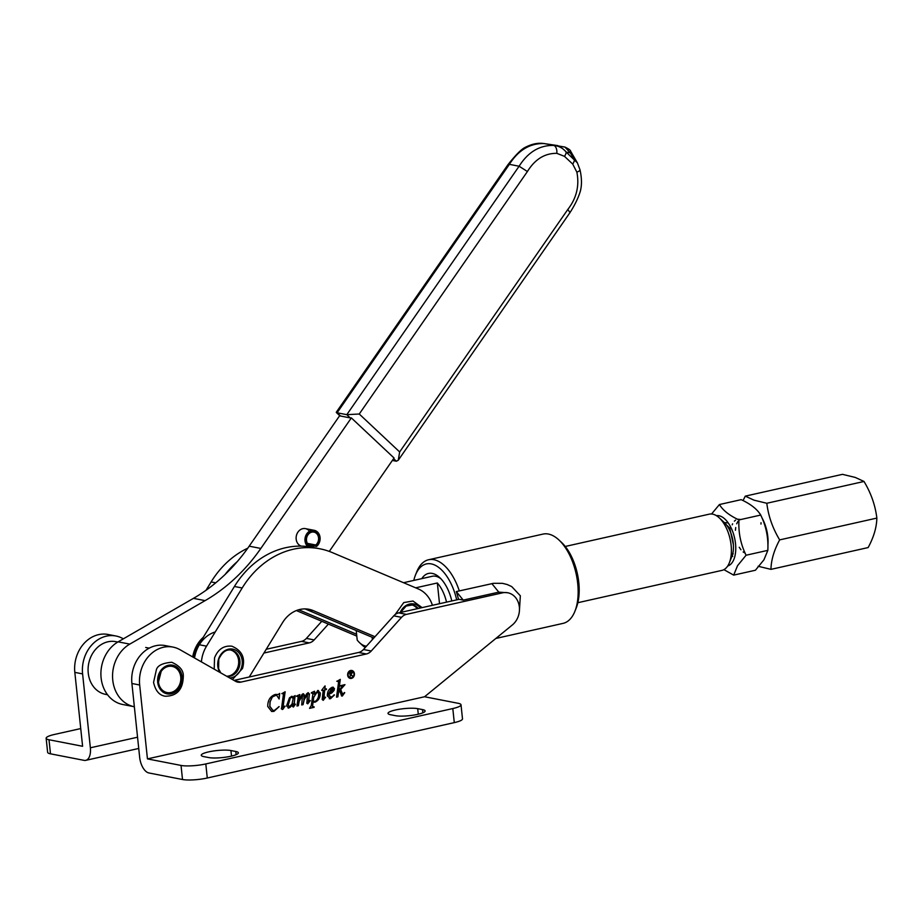 <?xml version="1.0" encoding="UTF-8"?>
<svg xmlns="http://www.w3.org/2000/svg" width="923" height="923" viewBox="0 0 923 923"><rect width="100%" height="100%" fill="white"/><g stroke="black" fill="none" stroke-linecap="round" stroke-linejoin="round"><path stroke-width="1.38" d="M301.302 546.128A9.011 7.522 -79 0 1 298.74 544.616A9.011 7.522 -79 0 1 296.941 533.944A9.011 7.522 -79 0 1 305.421 528.625A9.011 7.522 -79 0 1 308.663 530.31M556.834 153.345A7.211 3.934 -86.9 0 0 553.638 145.43C558.75 145.857 562.926 148.084 566.168 152.087L577.371 162.84L570.587 151.164C570.726 150.345 568.845 148.984 564.957 147.069L543.924 143.55C529.906 143.238 518.391 150.172 509.381 164.34L508.031 164.571L336.307 412.212L337.103 412.789L346.806 414.669L519.095 166.232C528.06 152.087 539.574 145.153 553.638 145.43L564.957 147.069L570.31 152.86L566.168 152.087A7.211 3.496 133.2 0 1 564.495 156.356L556.834 153.345C544.812 153.183 535.005 159.241 527.414 171.516L519.095 166.232L509.381 164.34L337.103 412.789L340.541 416.019L350.255 417.911L346.806 414.669L359.255 414.012L399.659 451.947L398.263 460.242L396.394 461.223L393.625 458.616M340.541 416.019A7.211 3.496 133.2 0 1 339.699 415.65L249.187 546.174A180.135 150.564 101 0 1 193.449 598.358L118.132 641.843A33.505 28.002 -79 0 0 100.999 676.674A33.505 28.002 -79 0 0 122.724 704.491L134.354 706.753A33.505 28.002 -79 0 1 112.652 678.936A33.505 28.002 -79 0 1 129.785 644.116L205.102 600.631A180.135 150.564 101 0 0 260.828 548.447L351.351 417.911L394.052 458.004L329.28 551.4M351.351 417.911A7.211 3.496 133.2 0 1 350.255 417.911M392.356 460.439L396.394 461.223M576.863 172.151A7.211 1.846 167.2 0 0 580.002 169.786L580.002 169.786C581.859 178.162 581.94 185.396 580.255 191.499C578.19 198.122 574.775 205.148 569.999 212.578L567.818 209.452C576.529 198.226 579.54 185.788 576.863 172.151L572.71 164.075L564.495 156.356M572.71 164.075A7.211 3.496 133.2 0 0 574.383 159.806L570.31 152.86L570.587 151.164M544.535 143.573L543.924 143.55A7.211 3.934 93.1 0 0 543.635 143.503L557.78 145.603M577.371 162.84L580.002 169.786M543.312 143.515A7.211 3.934 93.1 0 1 543.635 143.503C537.844 142.684 531.613 144.011 524.933 147.507C520.48 149.768 514.088 156.956 508.054 164.548M313.035 546.266L313.359 546.854A7.742 6.473 -79 0 1 306.655 542.205A7.742 6.473 -79 0 1 310.716 532.133A7.742 6.473 -79 0 1 319 536.263A7.742 6.473 -79 0 1 316.277 545.481L315.747 544.985A7.211 6.023 101 0 0 318.285 536.413A7.211 6.023 101 0 0 313.912 532.11A7.211 6.023 101 0 0 308.028 534.74A7.211 6.023 101 0 0 306.794 541.939A7.211 6.023 101 0 0 311.155 546.254A7.211 6.023 101 0 0 313.035 546.266L309.413 545.562M309.597 547.651A9.011 7.522 -79 0 1 305.351 542.632A9.011 7.522 -79 0 1 306.909 533.632A9.011 7.522 -79 0 1 314.258 530.333A9.011 7.522 -79 0 1 319.716 535.721A9.011 7.522 -79 0 1 316.554 546.439L316.601 546.058A8.469 7.072 101 0 0 319.577 535.986A8.469 7.072 101 0 0 310.52 531.463A8.469 7.072 101 0 0 306.078 542.482A8.469 7.072 101 0 0 313.405 547.558L313.243 547.87M308.536 544.882L316.554 546.439M307.371 543.359L315.747 544.985M313.359 546.854L313.405 547.558M316.601 546.058L316.277 545.481M229.677 677.955A14.595 12.195 101 0 0 241.422 667.871A14.595 12.195 101 0 0 234.523 649.63A14.595 12.195 101 0 0 218.566 659.034A14.595 12.195 101 0 0 219.778 672.325M230.669 650.034A13.326 11.145 -79 0 1 237.903 667.006A13.326 11.145 -79 0 1 226.631 676.213M193.98 657.661A30.621 25.59 -79 0 1 198.768 644.646L234.419 586.474A90.073 75.282 -79 0 1 307.878 546.612M373.838 637.989L305.467 609.088A30.621 25.59 101 0 0 305.005 608.892M201.41 661.883A30.621 25.59 -79 0 1 206.533 646.158L242.184 587.986A90.073 75.282 -79 0 1 319.82 548.781A90.073 75.282 -79 0 1 332.384 552.623L418.327 588.955A30.621 25.59 -79 0 1 432.426 605.303M374.992 636.708L313.232 610.599A30.621 25.59 101 0 0 308.963 609.295A30.621 25.59 101 0 0 282.565 622.621L249.245 676.986M727.716 565.984A25.798 13.303 -102.6 0 0 732.631 561.888A25.798 13.303 -102.6 0 0 733.024 532.525A25.798 13.303 -102.6 0 0 716.433 515.669M723.909 569.653L733.67 575.121L737.546 565.695L746.072 555.231C740.65 544.189 738.273 532.421 738.965 519.937L760.714 515.057C766.136 526.11 768.513 537.878 767.832 550.362L763.956 559.776L755.418 570.241L733.67 575.121M738.965 519.937C729.412 515.507 722.894 510.361 719.432 504.535L741.181 499.655C750.734 504.085 757.252 509.231 760.714 515.057M722.248 520.63L729.77 528.175L733.393 544.766M746.072 555.231L767.832 550.362M719.432 504.535L711.552 513.996M770.959 569.364L868.139 547.57C873.746 537.209 876.642 527.379 876.85 518.091C875.316 505.366 871.035 493.159 864.009 481.471L855.298 477.445L842.457 474.341L745.276 496.136L753.987 500.162L766.817 503.266C768.351 515.992 772.632 528.198 779.658 539.886C774.062 550.246 771.155 560.076 770.959 569.364L758.118 566.261M767.913 545.101A27.021 13.937 -102.6 0 0 762.052 518.011M876.85 518.091L779.658 539.886M864.009 481.471L766.817 503.266M743.05 500.566L745.276 496.136M761.025 522.718L760.99 524.068M558.911 539.967L561.472 542.343A42.158 21.737 77.4 0 1 578.79 582.471A42.158 21.737 77.4 0 1 576.206 608.038L574.914 611.28A45.758 23.594 -102.6 0 0 577.717 583.521A45.758 23.594 -102.6 0 0 558.911 539.967A45.758 23.594 -102.6 0 0 543.047 534.082L428.584 559.753A45.758 23.594 77.4 0 1 459.319 590.916M456.689 599.858A42.158 21.737 -102.6 0 0 436.671 566.064A42.158 21.737 -102.6 0 0 415.454 575.075A42.158 21.737 -102.6 0 0 413.804 580.417M415.454 575.075L416.746 571.845A45.758 23.594 77.4 0 1 428.584 559.753M421.811 578.617A32.42 16.718 77.4 0 1 439.729 577.602A32.42 16.718 77.4 0 1 451.797 600.954M495.847 638.451L563.076 623.371A45.758 23.594 -102.6 0 0 574.914 611.28M441.032 578.906A28.821 14.86 -102.6 0 0 432.287 576.275L403.559 582.713M205.806 763.944L452.801 708.552L454.289 722.628L207.283 778.008L205.806 763.944A18.01 3.404 174 0 1 181.035 765.432L147.449 758.891L139.673 685.004A32.42 27.102 -79 0 1 172.982 647.092A32.42 27.102 -79 0 1 179.95 649.688L235.527 681.278A10.811 9.034 101 0 0 237.846 682.143A10.811 9.034 101 0 0 241.018 682.085L366.35 653.98A10.811 9.034 101 0 0 371.242 651.015L401.54 617.349A10.811 9.034 -79 0 1 406.432 614.383L502.447 592.854A18.01 15.056 -79 0 1 507.731 592.762L498.789 592.139L463.242 600.112L456.308 591.585L493.54 583.301L502.481 583.336L507.177 584.513L511.734 586.601L520.341 595.785L519.441 610.276M463.242 600.112L458.431 599.177A45.758 23.594 -102.6 0 0 456.308 591.585M80.728 728.57L54.353 734.477A18.01 3.404 -6 0 0 46.15 738.25A18.01 3.404 -6 0 0 49 739.75L82.597 746.28L74.832 672.382A32.42 27.102 -79 0 1 108.129 634.482L115.894 635.993A32.42 27.102 -79 0 1 122.874 638.578L123.336 638.843M266.228 649.273L301.498 641.37A10.811 9.034 101 0 0 306.39 638.404L321.781 621.294M49 739.75L50.488 753.826L84.074 760.356A14.41 7.43 -102.6 0 0 85.747 760.344A14.41 7.43 -102.6 0 0 90.362 747.792L82.597 673.894A32.42 27.102 -79 0 1 115.894 635.993M263.92 653.046L309.274 642.881A10.811 9.034 101 0 0 314.155 639.916L328.392 624.098M50.488 753.826A18.01 3.404 174 0 1 47.627 752.326L46.15 738.25M351.605 671.009A3.473 2.907 101 0 0 350.279 677.828M353.947 673.79A3.473 2.907 101 0 0 348.133 675.094A3.473 2.907 101 0 0 353.947 673.79M347.659 675.198A4.05 3.38 101 0 0 350.267 678.417A4.05 3.38 101 0 0 354.42 673.686A4.05 3.38 101 0 0 351.813 670.467A4.05 3.38 101 0 0 347.659 675.198M350.175 678.393A4.05 3.38 101 0 0 354.236 673.652A4.05 3.38 101 0 0 351.721 670.456M507.731 592.762A18.01 15.056 -79 0 1 519.361 607.069A18.01 15.056 -79 0 1 512.357 624.952L424.568 696.75L147.449 758.891M336.976 681.278L340.287 679.409L338.649 691.315L341.729 686.804L340.622 685.639L344.983 684.658L340.702 689.435L342.491 694.327L344.729 692.688L342.283 696.069L341.602 695.896L339.722 690.773L338.499 692.435L337.887 696.83L336.526 697.142L338.626 681.809L336.976 681.278M341.845 686.274L340.564 686.02M344.775 684.704L340.506 689.4L342.941 694.581M344.325 692.527L342.283 696.069L341.602 695.896M338.626 681.37L336.78 681.243M321.792 690.116L324.908 686.008L324.896 689.169L326.407 688.835L326.477 689.493L324.804 689.862L323.569 698.907L325.577 697.292L323.2 700.349L322.173 699.472L323.235 690.219L321.792 690.116M326.211 688.87L324.608 689.827L323.858 699.219M325.196 697.142L323.2 700.349L322.173 699.472M303.09 693.831L304.394 694.915L303.84 699.588L306.574 693.865L308.178 692.688L309.447 694.015L308.351 702.011L310.29 700.592L307.786 703.811L306.874 703.084L307.509 694.188L304.209 699.738L303.056 704.641L301.694 704.953L302.467 695.319L299.156 701.284L298.36 705.703L296.987 706.003L298.267 696.6L296.768 695.919L299.86 694.558L299.202 700.072L302.017 694.454L303.54 693.819M307.982 692.654L309.251 693.969L308.64 702.299M309.92 700.465L307.786 703.811L306.874 703.084M307.832 694.292L306.598 694.915M302.929 695.861L301.763 695.769M298.267 696.6L296.56 696.346M281.988 693.611L285.138 691.777L282.957 707.699L285.092 706.28L282.484 709.487L281.492 708.749L283.499 693.819L281.988 693.611M284.93 691.869L282.888 706.337L283.338 708.033M284.653 706.083L283.361 708.76L282.484 709.487L281.492 708.749M283.499 693.819L281.792 693.577M278.354 694.431L279.681 693.45L279.104 698.988L276.519 695.065L272.377 696.934L270.162 701.642L269.851 706.257L272.908 710.422L274.489 710.375L279.138 706.637L273.912 711.402L271.65 711.471L267.751 706.487C267.682 700.315 270.197 696.3 275.296 694.442L278.354 694.431M292.753 703.695L288.795 708.068L286.568 705.876L289.43 697.892L291.645 696.404L293.572 697.788L293.768 696.369L295.175 695.607L293.826 705.484L295.452 704.226L293.387 707.041L292.533 706.257L292.753 703.695L290.422 707.11L288.149 708.079M294.956 695.723L294.114 705.807M295.06 704.076L293.387 707.041L292.533 706.257M291.645 696.404L292.314 696.38M317.731 690.542L320.293 692.988C320.316 697.523 318.539 700.592 314.951 702.207L313.093 702.034L312.551 706.395L314.108 707.341L309.563 708.368L311.316 705.334L312.793 694.581L312.885 693.346L311.432 692.642L314.558 691.258L314.166 694.142L318.493 690.531M317.535 690.508L320.096 692.954C320.119 697.488 318.343 700.557 314.755 702.161L312.897 701.999L312.459 705.16L312.366 706.36L314.155 706.88M312.885 693.346L311.282 693.035M334.161 694.8L330.48 698.723L327.342 695.919C327.261 691.65 328.923 688.777 332.326 687.277L334.461 688.523L334.034 690.519L331.807 692.931L328.911 694.35L329.003 695.261L331.288 697.188L334.472 694.984L330.48 698.723L329.396 698.757M330.469 697.188L331.288 697.188M332.326 687.277L333.341 687.231M181.035 765.432L182.512 779.508L148.926 772.966A14.41 7.43 77.4 0 1 139.673 757.379L131.908 683.493A32.42 27.102 -79 0 1 165.217 645.581L172.982 647.092M234.004 680.413L358.586 652.469A10.811 9.034 101 0 0 363.477 649.504L393.775 615.837A10.811 9.034 -79 0 1 398.655 612.872L459.135 599.315M454.289 722.628A18.01 3.404 -6 0 0 462.492 718.855L461.015 704.78A18.01 3.404 174 0 0 458.154 703.291L424.568 696.75M182.512 779.508A18.01 3.404 -6 0 0 207.283 778.008M395.436 715.683L390.591 714.737A16.21 3.057 174 0 1 388.018 713.398A16.21 3.057 174 0 1 399.44 709.233A16.21 3.057 174 0 1 417.692 708.656L422.549 709.602A16.21 3.057 174 0 1 425.122 710.952A16.21 3.057 174 0 1 413.7 715.106A16.21 3.057 174 0 1 395.436 715.683M208.679 757.564L203.833 756.618A16.21 3.057 174 0 1 201.26 755.268A16.21 3.057 174 0 1 212.682 751.114A16.21 3.057 174 0 1 230.935 750.537L235.792 751.484A16.21 3.057 174 0 1 238.365 752.822A16.21 3.057 174 0 1 226.943 756.987A16.21 3.057 174 0 1 208.679 757.564M461.015 704.78A18.01 3.404 174 0 1 452.801 708.552M279.473 693.496L279.104 698.988M276.427 695.054L275.342 695.1M275.146 695.065L272.377 696.934M272.181 696.9L270.162 701.642M269.978 701.607L269.851 706.257M269.654 706.222L272.804 710.41M278.942 706.591L273.912 711.402M273.716 711.368L271.547 711.448M282.288 709.441L281.296 708.702M283.303 693.773L282.473 693.335L283.303 693.773M293.191 706.995L292.337 706.222M291.449 696.357L293.572 697.788M292.118 697.027L290.134 698.042L288.034 705.068L289.43 706.487M288.034 705.068L289.153 706.51M289.626 706.533L292.026 704.087L293.202 698.63L291.703 697.061L290.33 698.076L288.218 705.103M299.652 694.65L299.202 700.072M302.894 693.796L304.394 694.915M304.198 694.881L303.84 699.588M307.59 703.776L306.678 703.049M306.401 694.881L304.209 699.738M304.013 699.692L303.056 704.641M302.871 704.607L301.706 704.86M301.567 695.734L299.156 701.284M298.96 701.249L298.36 705.703M298.164 705.657L296.998 705.922M298.071 696.553L297.275 696.034L298.071 696.553M314.351 691.35L314.166 694.142M314.755 702.161L312.897 701.999M312.366 706.36L313.958 706.845L312.366 706.36M313.912 707.306L309.574 708.276M312.701 693.311L312.032 692.792L312.701 693.311M317.42 691.789L313.532 697.373L313.035 700.972L315.066 701.503C317.674 699.738 318.85 697.038 318.597 693.415L317.097 691.812L313.716 697.407L313.232 701.007L315.066 701.503M325.138 685.962L324.896 689.169M321.746 690.462L323.235 690.219M332.13 687.243L334.264 688.489L333.838 690.485L331.807 692.931M331.611 692.896L328.911 694.35M328.715 694.304L329.003 695.261M328.807 695.227L331.092 697.153M330.296 698.676L329.292 698.734M333.145 688.858L331.876 687.97L332.949 688.812L331.876 687.97L328.715 693.635L331.138 692.504L333.145 688.858L332.072 688.004L328.911 693.669M340.079 679.501L338.649 691.315M341.66 686.239L340.714 685.985L341.66 686.239M342.087 696.034L341.406 695.861M338.499 692.435L339.722 690.773M338.303 692.388L337.887 696.83M337.691 696.796L336.537 697.061M338.429 681.336L337.576 680.943L338.429 681.336M352.09 672.74L349.967 672.325L350.152 674.09L352.09 672.74L349.967 672.325M349.771 672.29L350.152 674.09M351.894 672.705L350.625 672.106L351.894 672.705M351.248 671.483L352.298 672.613L350.844 674.401L352.955 676.501L350.348 674.517L350.048 677.078M350.013 674.586L349.505 671.875L351.605 671.54M350.844 674.401L352.955 676.501M352.298 672.613L351.04 674.448M351.444 671.517L352.494 672.648M192.699 656.934A30.621 25.59 -79 0 1 203.268 637.308M194.534 657.972A30.621 25.59 -79 0 1 215.221 631.978M205.991 590.316L211.125 581.94A90.073 75.282 -79 0 1 247.779 548.181M356.797 636.097L296.375 610.553M356.601 634.251L298.694 609.768M225.05 574.533A90.073 75.282 -79 0 1 237.234 561.657M117.786 642.05L115.802 641.658A26.836 22.429 101 0 0 104.287 642.973A26.836 22.429 101 0 0 88.077 670.583A26.836 22.429 101 0 0 105.545 694.35L107.541 694.742M180.735 676.859A13.326 11.145 -79 0 1 171.805 692.262A13.326 11.145 -79 0 1 158.768 683.77A13.326 11.145 -79 0 1 158.468 682.097A13.326 11.145 -79 0 1 161.167 671.413A13.326 11.145 -79 0 1 172.866 666.556A13.326 11.145 -79 0 1 180.735 676.859M420.369 608.003A14.595 12.195 101 0 0 406.524 605.223A14.595 12.195 101 0 0 400.19 612.526M411.796 604.853A13.326 11.145 -79 0 1 417.265 608.695M719.271 517.861L724.382 522.614A21.621 11.145 77.4 0 1 731.927 556.315L729.355 562.788A28.821 14.86 -102.6 0 0 719.271 517.861A28.821 14.86 -102.6 0 0 712.625 514.134A28.821 14.86 -102.6 0 0 709.279 514.157L565.245 546.462M577.856 602.707L721.89 570.402A28.821 14.86 -102.6 0 0 729.355 562.788M415.673 587.836L437.34 582.978A28.821 14.86 77.4 0 1 446.536 602.142M365.3 647.473A28.821 14.86 77.4 0 1 362.185 645.119L359.624 642.743A25.221 13.003 -102.6 0 0 366.5 646.146M359.624 642.743A25.221 13.003 -102.6 0 1 357.213 640.077L356.209 630.536M372.384 639.604L372.131 637.274M439.521 603.711L437.34 582.978M737.869 521.46L736.704 523.814M735.723 527.552L735.423 530.252M739.242 547.258L740.927 549.773M743.142 551.966L745.057 553.027M740.892 519.511L737.835 519.211M735.643 520.076L734.373 521.16M732.62 523.803L732.193 524.829M731.062 555.888L732.735 556.338M728.189 522.891L723.217 522.545M732.354 555.15L733.197 553.627M249.187 546.174L260.828 548.447M118.132 641.843L129.785 644.116M193.449 598.358L205.102 600.631M399.659 451.947L567.818 209.452M527.414 171.516L359.255 414.012M226.977 676.409A13.326 11.145 101 0 0 239.195 667.26A13.326 11.145 101 0 0 231.304 650.127C226.32 649.1 222.143 652.123 218.774 659.195L218.613 668.748L220.77 672.89M198.768 644.646L206.533 646.158M234.419 586.474L242.184 587.986M305.467 609.088L313.232 610.599M502.447 592.854L498.789 592.139L491.855 583.613M90.362 747.792L137.562 737.212M74.832 672.382L82.597 673.894M301.498 641.37L309.274 642.881M306.39 638.404L314.155 639.916M139.673 685.004L131.908 683.493M241.018 682.085L234.834 680.886M366.35 653.98L358.586 652.469M371.242 651.015L363.477 649.504M401.54 617.349L393.775 615.837M406.432 614.383L398.655 612.872M236.126 754.679L235.792 751.484M231.523 756.099L230.935 750.537M422.884 712.798L422.549 709.602M418.281 714.217L417.692 708.656M211.125 581.94L215.728 582.84M181.808 676.732A14.26 11.918 -79 0 1 171.459 693.438A14.26 11.918 -79 0 1 157.983 682.328A14.26 11.918 -79 0 1 168.332 665.621A14.26 11.918 -79 0 1 181.808 676.732M157.706 682.385A14.595 12.195 101 0 0 171.505 693.75A14.595 12.195 101 0 0 182.085 676.663A14.595 12.195 101 0 0 168.286 665.298A14.595 12.195 101 0 0 157.706 682.385M418.2 608.488A13.326 11.145 101 0 0 412.431 604.957L406.155 606.053L400.501 612.457M339.699 415.65L336.341 412.5M398.263 460.242L569.987 212.602M305.421 528.625L314.258 530.333M232.434 679.524L242.53 668.437C245.506 657.88 241.941 650.473 231.835 646.192C223.701 645.396 217.943 649.307 214.54 657.903L214.205 669.152M313.405 547.535L319.82 548.781M145.696 647.473L149.226 648.165M138.738 748.461L85.747 760.344M158.768 683.77L158.468 682.085L161.167 671.413M165.136 696.219C176.974 696.219 183.031 689.504 183.308 676.086C183.527 670.421 179.673 665.818 171.736 662.264C162.598 663.049 157.475 665.575 156.368 669.821L153.564 682.409C155.433 690.716 159.287 695.319 165.136 696.219M395.171 614.533L403.766 602.569L412.973 601.023L422.123 607.611"/></g></svg>
